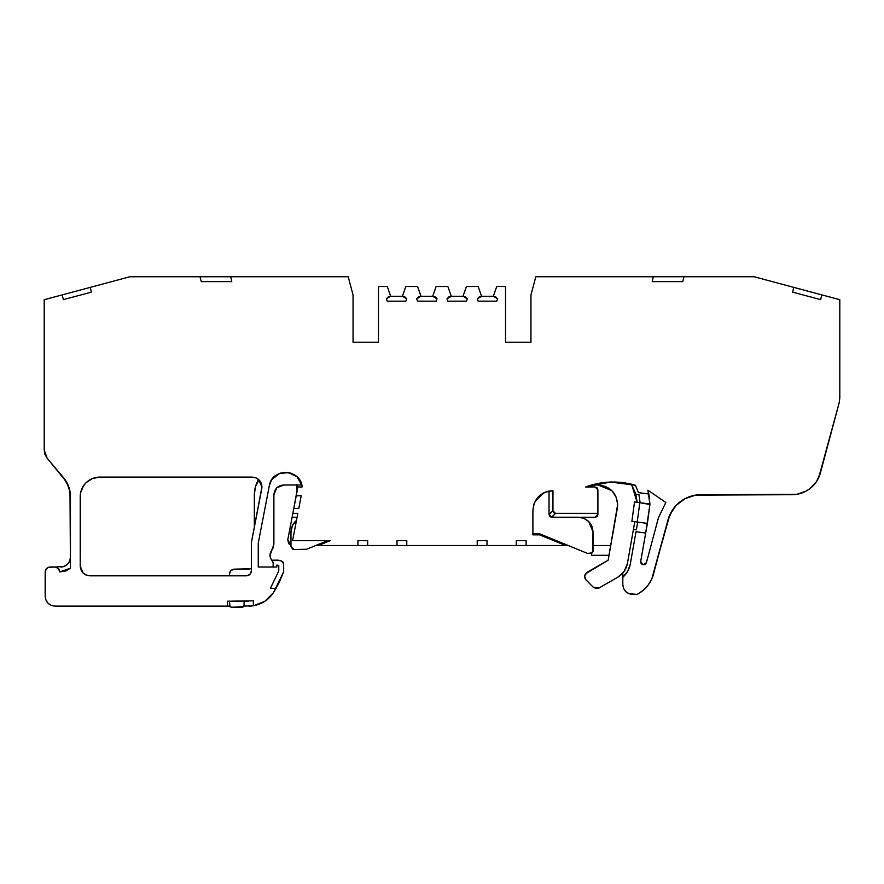 <?xml version="1.0" encoding="UTF-8"?>
<svg xmlns="http://www.w3.org/2000/svg" width="884" height="884" viewBox="0 0 884 884"><rect width="100%" height="100%" fill="white"/><g stroke="black" fill="none" stroke-linecap="round" stroke-linejoin="round"><path stroke-width="1.33" d="M315.743 545.516L318.328 545.516L330.262 540.632L292.582 540.632L330.262 540.632L318.328 545.516L568.257 545.516L565.672 545.516L539.583 534.842L565.672 545.516L526.091 545.516L526.091 540.632L516.311 540.632L516.311 545.516L516.311 540.632L526.091 540.632L526.091 545.516L486.996 545.516L486.996 540.632L477.216 540.632L477.216 545.516L477.216 540.632L486.996 540.632L486.996 545.516L406.784 545.516L406.784 540.632L397.004 540.632L397.004 545.516L397.004 540.632L406.784 540.632L406.784 545.516L367.689 545.516L367.689 540.632L357.909 540.632L357.909 545.516L357.909 540.632L367.689 540.632L367.689 545.516L315.743 545.516L318.328 545.516L330.262 540.632L292.582 540.632L297.842 513.339L292.858 513.339L293.797 508.444L296.251 495.747L301.223 495.747L298.781 508.444L293.797 508.444L297.344 488.929A11.724 11.724 0 0 0 297.179 486.951L297.344 488.929A11.724 11.724 0 0 0 297.179 486.951L302.118 486.951L300.494 481.526L296.858 476.697L291.742 473.481L286.206 472.321L280.593 473.095L275.267 475.935L271.3 480.487L269.3 485.791C271.753 467.614 300.947 468.653 302.118 486.951L302.118 486.94M296.67 484.996L297.179 486.951L296.659 484.996A11.724 11.724 0 0 1 297.179 486.94A11.724 11.724 0 0 0 296.659 484.996L297.134 491.15L297.179 486.951L302.118 486.951C300.947 468.653 271.753 467.614 269.3 485.791L258.25 543.174L258.25 567.02L273.09 567.02L273.576 564.158L272.195 560.743C269.443 557.406 269.288 553.959 271.719 550.378C269.366 553.948 269.532 557.406 272.195 560.743L273.576 564.158L273.09 567.02L273.222 562.312L270.659 558.489L269.985 555.649L273.885 544.235L271.719 550.378L273.333 547.494M258.835 479.725L256.537 478.133L258.835 479.725L255.432 486.852L254.338 494.764C254.371 489.294 255.796 484.211 258.614 479.526L255.432 486.852M259.078 479.968L255.763 477.791L252.172 477.106L255.587 477.714L252.172 477.106C258.106 477.692 261.355 480.951 261.94 486.874L258.614 479.526L261.94 486.874L261.763 488.719L261.255 483.283L259.078 479.968L255.763 477.791L252.172 477.106L99.759 477.106L92.279 478.587L85.936 482.83L83.505 485.791L80.588 492.841L80.212 496.653L80.212 566.047L80.897 569.639L83.074 572.954L86.389 575.13L89.991 575.816C84.057 575.23 80.798 571.981 80.212 566.047L80.897 569.639M261.078 482.852L261.797 485.172M638.966 494.653L640.104 502.698L638.966 494.653L640.104 502.698L638.966 494.653L640.104 502.698L638.966 494.653L635.828 494.233L638.966 494.653M611.938 490.719L598.114 484.996L605.319 486.366L611.938 490.719L616.292 497.349L611.938 490.719L598.114 484.996C609.982 486.167 616.502 492.675 617.662 504.543L608.159 560.18L617.375 507.935L617.662 504.543L616.292 497.338L611.938 490.719L605.319 486.366L598.114 484.996L591.584 484.996L610.402 482.034L585.65 486.951L594.976 486.951L597.904 489.88L597.904 514.311L597.054 516.389L594.976 517.25L551.97 517.25L549.892 516.389L549.041 514.311L549.041 491.084L549.041 514.311L549.892 516.389L551.97 517.25L578.357 517.25C587.252 518.123 592.147 523.008 593.02 531.903L593.02 551.45L591.064 553.406L587.517 553.406L539.781 533.859L532.897 533.859M638.414 492.609L648.845 494.023L647.895 490.189L665.829 502.499L658.514 517.516L665.829 502.499L658.514 517.516L665.829 502.499L647.895 490.189L648.845 494.023L638.414 492.609L635.474 485.272C618.678 480.443 602.07 480.995 585.65 486.951L594.976 486.951L585.65 486.951C602.07 480.995 618.678 480.443 635.474 485.272L638.425 492.609L635.474 485.272L638.425 492.609L648.845 494.023L649.917 504.543L647.397 523.416L637.209 522.035L639.839 502.664L649.917 504.024L647.397 523.416L637.209 522.035L639.839 502.664L634.513 501.946L631.883 521.317L637.209 522.035L639.839 502.664L649.917 504.543L645.696 533.041L636.005 531.737L630.292 564.08C629.309 569.318 626.811 573.694 622.822 577.219L627.695 571.296L630.292 564.08C629.309 569.318 626.811 573.694 622.822 577.219L622.822 573.119M665.829 502.499L658.514 517.516L665.829 502.499L647.895 490.189L649.917 504.024L634.513 501.946L631.883 521.317L637.696 522.101L636.336 529.803L633.43 529.417L636.336 529.803L633.43 529.417L636.336 529.803L637.696 522.101L636.336 529.803M248.791 601.231L227.464 601.231L227.464 606.115L54.952 606.115L229.586 606.115L227.464 606.115L227.464 601.231L253.365 600.8L227.464 601.231L227.464 606.115L54.952 606.115C49.018 605.529 45.758 602.28 45.172 596.346L45.172 571.915C45.526 568.998 47.161 567.373 50.068 567.02L54.952 567.02C57.858 567.373 59.493 568.998 59.836 571.915L70.444 568.18L70.444 496.62L68.676 486.587L63.582 477.769L47.172 458.21L44.2 450.044L44.2 299.709L62.123 294.913L63.394 299.632L91.317 292.151L90.301 287.355L129.948 276.736L348.174 276.736L353.059 294.98L353.059 342.219L378.474 342.219L378.474 286.515L387.269 286.515L390.684 296.284L388.198 296.969L386.396 298.825L390.684 296.284L402.419 296.284L404.916 296.969L402.419 296.284L406.706 298.825L404.905 296.969L402.419 296.284L405.833 286.515L417.568 286.515L420.983 296.284L418.497 296.969L416.696 298.825L420.983 296.284L432.718 296.284L436.132 286.515L447.868 286.515L451.282 296.284L448.796 296.969L446.995 298.825L451.282 296.284L463.017 296.284L466.432 286.515L478.167 286.515L481.581 296.284L479.095 296.969L477.294 298.825L481.581 296.284L493.316 296.284L497.604 298.825L495.802 296.969L493.316 296.284L496.731 286.515L505.526 286.515L505.526 342.219L530.941 342.219L530.941 294.98L535.826 276.736L653.265 276.736L652.226 281.62L682.735 281.62L684.039 276.736L754.052 276.736L793.699 287.355L792.683 292.151L820.606 299.632L821.877 294.913L839.8 299.709L839.8 397.933L839.137 402.982L818.772 477.471L816.44 481.669L809.91 488.631L805.888 491.239L796.838 494.3L701.001 494.697L695.432 495.151L684.868 498.731L676.028 505.515L669.84 514.786L651.795 578.976L648.116 585.175L643.154 590.401L637.154 594.391L632.59 594.391C626.657 593.805 623.408 590.545 622.822 584.611L622.822 577.219M327.688 540.632L306.56 549.284L327.688 540.632L306.56 549.284L293.908 549.494L290.98 546.566L292.836 549.296L293.908 549.494L290.98 546.566L290.98 531.903C291.079 527.262 292.902 523.45 296.46 520.477L292.416 525.571L290.98 531.903C291.079 527.262 292.902 523.45 296.46 520.477L292.416 525.571M634.789 521.704L627.408 563.572C626.215 569.462 623.054 573.981 617.927 577.108L599.131 587.959L593.23 587.186L586.081 580.026C583.937 577.13 584.269 574.567 587.098 572.335L608.159 560.18L617.662 504.543C616.502 492.675 609.982 486.167 598.114 484.996L591.584 484.996L610.402 482.034L635.474 485.272L630.811 484.034L635.474 485.272M280.062 485.681L283.665 484.996C277.742 485.592 274.482 488.852 273.885 494.764L273.885 544.235L273.885 494.764L276.67 487.935L273.885 494.764C274.482 488.852 277.742 485.592 283.665 484.996L301.764 484.996L301.212 483.194L301.764 484.996L283.665 484.996L276.758 487.846L280.062 485.681L283.665 484.996L276.758 487.846L274.57 491.173L273.885 494.764L273.885 544.235L271.719 550.378C269.366 553.948 269.532 557.406 272.195 560.743C269.443 557.406 269.288 553.959 271.719 550.378L270.393 552.765M271.322 480.454L269.3 485.791L258.25 543.174L258.25 567.02L276.825 567.02L276.825 565.064L278.769 565.373L278.769 570.976L270.405 588.335L278.769 570.976L270.405 588.335L278.769 570.976L270.405 588.335L278.769 570.976L278.769 565.373L278.769 570.976M242.128 607.264L231.376 607.264L243.509 606.689L244.072 605.308L242.128 607.264L243.509 606.689L244.072 605.308L244.072 601.231L244.072 605.308L242.128 607.264L231.376 607.264L229.42 605.308L229.984 606.689L231.376 607.264L229.42 605.308L229.42 601.231L229.984 606.689M59.493 570.114L58.41 568.456L59.836 571.915L60.664 571.915L70.444 568.18L60.664 571.915L70.444 568.18L65.902 570.942L70.444 568.18L70.444 496.62C70.366 489.537 68.079 483.25 63.582 477.769L47.172 458.21L44.962 454.398L44.2 450.044L44.2 299.709L62.123 294.913L63.394 299.632L91.317 292.151L90.301 287.355L62.123 294.913L129.948 276.736L199.961 276.736L201.265 281.62L231.774 281.62L230.735 276.736L348.174 276.736L353.059 294.98L353.059 342.219L378.474 342.219L378.474 286.515L387.269 286.515L390.684 296.284L386.396 298.825L387.214 301.168L386.396 298.825L387.214 301.168L405.878 301.168L406.706 298.825L405.259 297.19L406.695 298.825L405.878 301.168L406.706 298.825L402.419 296.284L405.833 286.515L417.568 286.515L420.983 296.284L432.718 296.284L437.005 298.825L435.204 296.969L432.718 296.284L436.132 286.515L447.868 286.515L451.282 296.284L463.017 296.284L467.304 298.825L465.503 296.969L463.017 296.284L466.432 286.515L478.167 286.515L481.581 296.284L493.316 296.284L496.731 286.515L505.526 286.515L505.526 342.219L530.941 342.219L530.941 294.98L535.826 276.736L754.052 276.736L839.8 299.709L839.8 397.933L839.137 402.982L820.385 472.962A29.327 29.327 0 0 1 792.064 494.697L701.001 494.697A34.211 34.211 0 0 0 667.961 520.046L654.005 572.114A32.255 32.255 0 0 1 637.154 594.391L628.999 593.705L625.761 591.606L623.507 588.214L622.822 584.611C623.408 590.545 626.657 593.805 632.59 594.391L628.999 593.705L625.684 591.529L623.507 588.214M436.994 298.814L435.558 297.19L436.994 298.814M467.293 298.814L465.857 297.19L467.293 298.814M653.265 276.736L684.039 276.736L682.735 281.62L652.226 281.62L682.735 281.62L684.039 276.736L653.265 276.736L652.226 281.62L653.265 276.736L535.826 276.736L530.941 294.98L530.941 342.219L505.526 342.219L505.526 286.515L496.731 286.515L493.316 296.284L481.581 296.284L477.294 298.825L478.122 301.168L477.294 298.825L479.095 296.969L477.294 298.825L478.122 301.168L496.786 301.168L497.604 298.825L493.316 296.284L495.813 296.969L493.316 296.284L481.581 296.284L478.167 286.515L466.432 286.515L463.017 296.284L465.514 296.969L463.017 296.284L451.282 296.284L447.868 286.515L436.132 286.515L432.718 296.284L420.983 296.284L417.568 286.515L405.833 286.515L402.419 296.284L390.684 296.284L388.198 296.969L386.407 298.814L388.198 296.969M611.496 482.001L631.507 484.2L637.154 502.3L635.762 493.979L631.507 484.2L635.762 493.979M624.17 571.395L627.408 563.572L624.181 571.384L617.927 577.108L599.131 587.959L596.048 588.578L593.23 587.186L585.517 579.34L584.7 575.926L585.484 573.849L608.159 560.18L587.098 572.335C584.269 574.567 583.937 577.13 586.081 580.026L584.921 578.136M586.943 572.434L584.7 575.937L586.943 572.434M271.929 560.467L278.283 560.18L281.488 561.042L283.665 563.87L283.665 571.815L279.156 582.545L273.443 592.678L264.802 601.363L253.365 605.761L253.365 600.8L253.365 605.761L248.791 606.115L253.365 605.761C261.885 604.214 268.581 599.86 273.443 592.678L273.443 592.678C268.581 599.86 261.885 604.214 253.365 605.761A29.327 29.327 0 0 1 248.791 606.115L253.365 605.761L253.365 600.8M306.56 549.284L293.908 549.494L306.56 549.284M290.98 546.566L290.98 531.903L290.98 546.566L292.836 549.296M300.206 480.962L298.339 478.233L300.206 480.962M295.72 475.736L293.753 474.443M290.593 473.073L291.322 473.327M285.897 472.31L282.736 472.564L285.897 472.31M279.863 473.338L277.101 474.664M275.2 475.99L272.338 478.94M271.189 480.686L269.3 485.791L258.25 543.174L258.25 567.02L276.825 567.02L276.825 565.064L278.769 565.373L276.825 565.064L276.825 567.02L258.25 567.02L258.25 543.174L269.3 485.791M436.177 301.168L437.005 298.825L436.177 301.168L437.005 298.825L432.718 296.284L420.983 296.284L416.696 298.825L417.524 301.168L436.177 301.168M434.817 296.759L434.011 296.46M466.476 301.168L467.304 298.825L466.476 301.168L467.304 298.825L463.017 296.284L451.282 296.284L446.995 298.825L447.823 301.168L466.476 301.168M637.696 522.101L647.397 523.416L640.69 561.439L642.933 564.81L646.403 562.721C643.718 565.804 641.817 565.384 640.69 561.439L647.397 523.416L645.696 533.041L636.005 531.737L630.292 564.08L636.005 531.737L645.696 533.041L640.69 561.439L641.132 563.583L642.944 564.81L645.099 564.456L646.403 562.71C643.718 565.804 641.817 565.384 640.69 561.439L642.933 564.81L646.403 562.721L658.514 517.516M627.408 563.572C626.215 569.462 623.054 573.981 617.927 577.108L599.131 587.959L596.048 588.578M534.146 503.471L532.897 510.046M535.428 500.709L538.08 497.084M588.722 521.538L593.02 531.903C592.147 523.008 587.252 518.123 578.357 517.25L583.76 518.278L588.722 521.538L591.993 526.51L593.02 531.903L592.446 552.832L587.517 553.406L539.781 533.859L587.517 553.406L591.064 553.406L593.02 551.45L592.446 552.832M540.246 495.062L544.19 492.609L540.279 495.029M547.063 491.537L552.445 490.786L549.041 491.084L549.041 514.311L549.041 491.084L547.063 491.537L552.445 490.786L545.251 492.156L538.621 496.51L534.268 503.14L532.897 510.333C534.069 498.477 540.588 491.957 552.445 490.786L552.953 510.797L549.063 514.687L549.892 516.389L551.605 517.217L549.041 514.311L549.892 516.389M550.887 517.041L551.97 517.25L555.483 513.339L553.66 512.632L552.953 510.797L549.041 514.311M568.257 545.516L565.672 545.516L539.583 534.842L532.897 534.842L532.897 510.333L532.897 534.842L539.583 534.842L532.897 534.842L532.897 510.333C534.069 498.477 540.588 491.957 552.445 490.786M46.609 568.456L45.172 571.915L45.172 596.346C45.758 602.28 49.018 605.529 54.952 606.115L51.349 605.429L48.045 603.253L45.869 599.938L45.172 596.346L45.515 570.114L48.266 567.362L54.952 567.02L58.41 568.456L54.952 567.02L64.267 566.335L67.582 564.158L69.759 560.843L70.444 557.251C69.836 563.163 66.587 566.423 60.664 567.02L64.41 566.279L67.582 564.158L69.692 560.986L70.444 557.251C69.836 563.163 66.587 566.423 60.664 567.02A9.779 9.779 0 0 0 63.991 566.434M229.42 575.816L229.42 574.036C229.763 571.119 231.398 569.495 234.304 569.141L251.41 568.732L232.503 569.484L230.846 570.578L229.42 574.036C229.763 571.119 231.398 569.495 234.304 569.141L230.846 570.578M249.973 574.39L248.316 575.473L249.973 574.39L251.41 570.931C251.056 573.838 249.432 575.473 246.525 575.816L249.973 574.39L251.41 570.931L251.41 542.522L261.763 488.719L254.338 527.295L254.338 494.764C254.371 489.294 255.796 484.211 258.614 479.526M300.184 480.929L298.516 478.454L300.184 480.929M291.3 473.316L288.847 472.631L291.3 473.316M301.764 484.996L297.046 476.863L288.516 472.575L279.267 473.581L271.83 479.647L279.267 473.581L288.516 472.575L297.046 476.863L301.764 484.996L283.665 484.996M271.068 480.907L269.333 485.614M631.507 484.2L610.811 482.023L631.507 484.2L637.154 502.3M597.054 487.802L594.976 486.951L597.054 487.802L597.904 489.88L597.904 514.311L596.059 517.041L597.904 514.311L594.976 517.25L551.605 517.217L555.483 513.339L553.66 512.632L552.953 510.797L552.953 490.786L552.953 510.797L549.063 514.687M594.976 486.951L597.904 489.88L597.904 513.339L555.483 513.339L551.605 517.217M544.19 492.609L535.03 501.449L542.831 493.316M297.079 517.25L292.107 517.25L292.858 513.339L297.842 513.339L292.582 540.632L297.842 513.339L292.858 513.339L292.107 517.25L297.079 517.25L292.107 517.25L287.786 539.704L288.814 543.748L290.98 545.251M287.786 539.704L290.98 545.218L287.786 539.704L292.107 517.25L287.786 539.704L288.615 543.483L290.493 545.052M270.405 588.335L276.084 588.335L283.665 571.815L283.665 563.87L283.057 562.091L281.488 561.042L283.665 563.87L283.665 571.815L276.084 588.335L270.405 588.335L276.084 588.335L273.443 592.678L283.665 571.815M278.283 560.18L281.488 561.042L278.283 560.18L271.929 560.18L278.283 560.18M243.907 606.115L254.227 605.606M45.172 571.915C45.526 568.998 47.161 567.373 50.068 567.02L54.952 567.02C57.858 567.373 59.493 568.998 59.836 571.915L65.902 570.942M98.146 285.256L95.483 285.974M54.145 297.046L50.985 297.897L54.145 297.046M233.177 276.736L240.658 276.736M241.277 276.736L238.558 276.736M645.442 276.736L650.823 276.736M695.365 276.736L695.984 276.736L695.365 276.736M622.866 577.186L627.518 571.605L622.866 577.186M593.02 545.516L610.745 545.516L593.02 545.516M609.021 555.296L591.54 555.296L609.021 555.296L591.54 555.296L591.54 553.351M80.212 566.08L83.052 572.931L80.212 566.08M83.096 572.976L85.626 574.788L83.096 572.976M89.991 575.816L86.577 575.208L89.991 575.816L246.525 575.816L249.653 574.688L246.525 575.816L227.464 575.816L246.525 575.816C249.432 575.473 251.056 573.838 251.41 570.931L251.41 542.522L261.94 486.874C261.355 480.951 258.106 477.692 252.172 477.106L99.759 477.106A19.547 19.547 0 0 0 80.212 496.653L80.212 566.047C80.798 571.981 84.057 575.23 89.991 575.816L227.464 575.816L89.991 575.816L86.389 575.13L83.074 572.954M251.41 570.954L251.41 542.522L261.763 488.719M249.454 569.141L234.304 569.141M597.904 514.311L597.904 513.339L555.483 513.339L552.953 510.797M292.107 517.25L293.797 508.444L298.781 508.444L293.797 508.444L296.251 495.747L301.223 495.747L298.781 508.444L301.223 495.747L296.251 495.747L297.134 491.15L296.251 495.747M70.444 568.18L69.991 491.526L66.51 481.957L47.172 458.21L44.2 450.044L44.2 299.709L129.948 276.736L199.961 276.736L201.265 281.62L231.774 281.62L230.735 276.736L348.174 276.736L353.059 294.98L353.059 342.219L378.474 342.219L378.474 286.515L387.269 286.515L390.684 296.284L402.419 296.284L390.684 296.284M387.214 301.168L405.878 301.168L387.214 301.168M416.696 298.825L417.524 301.168L416.696 298.825M435.204 296.969L432.718 296.284L435.215 296.969M446.995 298.825L447.823 301.168L446.995 298.825M478.122 301.168L496.786 301.168L497.604 298.825L496.786 301.168L478.122 301.168M684.039 276.736L754.052 276.736L793.699 287.355L792.683 292.151L820.606 299.632L821.877 294.913L839.8 299.709L839.8 397.933L839.137 402.982L820.385 472.962L816.44 481.669M199.961 276.736L230.735 276.736L199.961 276.736L201.265 281.62L231.774 281.62L230.735 276.736M793.699 287.355L821.877 294.913L820.606 299.632L792.683 292.151L793.699 287.355L821.877 294.913M809.91 488.631L805.888 491.239M801.49 493.139L796.838 494.3M820.385 472.962A29.327 29.327 0 0 1 792.064 494.697L695.432 495.151M680.172 501.769L676.028 505.515M672.558 509.902L667.961 520.046L651.795 578.976L648.116 585.175L643.154 590.401M297.168 486.885L296.56 484.697M283.057 562.091L283.665 563.87M265.907 600.601L264.217 601.728M67.405 564.323A9.779 9.779 0 0 1 64.267 566.335L64.41 566.279M47.172 458.21L44.962 454.398M92.279 478.587L85.936 482.83M80.588 492.841L80.212 566.047M639.839 502.664L634.513 501.946L631.883 521.317L637.209 522.035M599.131 587.959L593.23 587.186L586.081 580.026M272.195 560.743L273.576 564.158M593.02 531.903L593.02 551.45M271.145 480.763L269.311 485.747M244.072 601.231L244.072 605.308M229.42 605.308L229.42 601.231M648.845 494.023L649.917 504.024M598.114 484.996L591.584 484.996M526.091 540.632L516.311 540.632L516.311 545.516L526.091 545.516L526.091 540.632M486.996 540.632L477.216 540.632L477.216 545.516L486.996 545.516L486.996 540.632M406.784 540.632L397.004 540.632L397.004 545.516L406.784 545.516L406.784 540.632M367.689 540.632L357.909 540.632L357.909 545.516L367.689 545.516L367.689 540.632M594.976 517.25L551.97 517.25M543.66 492.874L542.997 493.217M534.002 503.858L532.897 510.234M63.394 299.632L91.317 292.151L90.301 287.355L62.123 294.913L63.394 299.632M597.904 513.339L555.483 513.339M297.179 486.951L302.118 486.951M227.464 606.115L229.586 606.115M654.005 572.114A32.255 32.255 0 0 1 637.154 594.391L632.59 594.391M565.672 545.516L526.091 545.516M516.311 545.516L486.996 545.516M477.216 545.516L406.784 545.516M397.004 545.516L367.689 545.516M357.909 545.516L318.328 545.516M292.858 513.339L293.797 508.444M276.084 588.335L273.443 592.678M70.444 496.62C70.366 489.537 68.079 483.25 63.582 477.769M701.001 494.697A34.211 34.211 0 0 0 667.961 520.046M252.172 477.106L99.759 477.106A19.547 19.547 0 0 0 80.212 496.653M67.582 564.158A9.779 9.779 0 0 0 70.444 557.251"/></g></svg>
